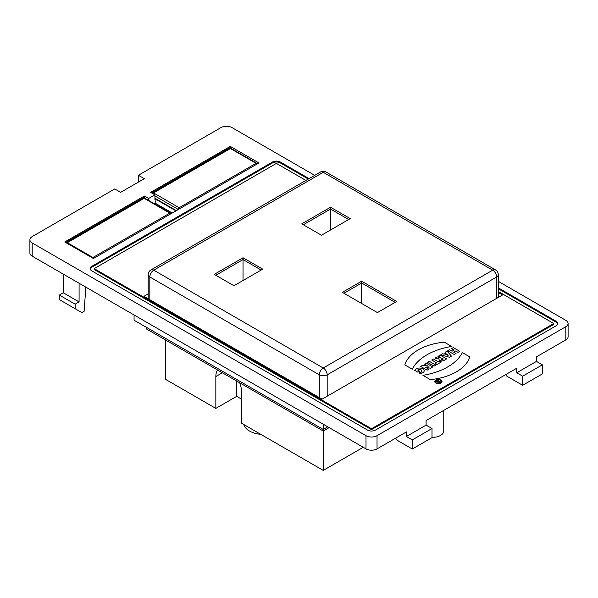 <?xml version="1.0" encoding="UTF-8"?>
<svg xmlns="http://www.w3.org/2000/svg" width="598" height="598" viewBox="0 0 598 598"><rect width="100%" height="100%" fill="white"/><g stroke="black" fill="none" stroke-linecap="round" stroke-linejoin="round"><path stroke-width="0.9" d="M498.284 291.488L553.755 323.518L371.515 428.729L94.178 268.614L276.418 163.396L305.922 180.432M148.199 293.857L143.916 296.324L322.053 399.172L502.559 294.964L498.284 292.489M327.771 426.823L323.241 429.439L323.241 431.031L329.147 427.615M146.674 327.502L146.674 329.094L323.241 431.031L323.241 470.394L363.24 447.297M432.01 437.34A11.145 6.436 0 0 0 443.753 430.919L443.753 410.37M63.321 274.138L63.321 292.803L59.381 295.076L75.146 304.18L79.086 301.9L79.086 283.243M63.321 292.803L79.086 301.9M59.381 295.076L59.381 299.628L75.146 308.725L75.146 304.18M85.858 287.152L84.109 311.289L81.844 312.597L75.146 308.725M330.53 207.244L301.758 223.854L321.462 235.231L350.234 218.621L330.53 207.244L330.53 229.998M303.336 224.766L330.53 209.061L348.656 219.533M343.932 293.252L361.663 283.011L361.663 281.195L396.743 301.444L377.428 312.597L342.355 292.34L361.663 281.195M361.663 303.492L361.663 283.011L395.166 302.356M243.035 257.76L262.739 269.137L233.975 285.747L214.263 274.37L243.035 257.76L243.035 280.514M215.841 275.274L243.035 259.577L261.162 270.042M496.646 298.372L496.646 276.986A5.576 3.214 60 0 0 495.495 273.099A5.576 3.214 -120 0 0 492.707 270.161A5.576 3.214 -60 0 1 495.495 269.885L326.022 172.037A5.576 3.214 120 0 0 323.241 172.314A5.576 3.214 -120 0 0 320.453 172.037L150.98 269.885A5.576 3.214 60 0 1 153.768 270.161L323.241 172.314L492.707 270.161L323.241 368.002A5.576 3.214 60 0 1 326.022 370.939A5.576 3.214 -120 0 1 327.181 374.826L496.646 276.986A5.576 3.214 -0 0 0 498.284 274.706L498.284 297.43M149.829 299.74L149.829 276.986A5.576 3.214 180 0 1 148.199 274.706L148.199 298.798M94.178 268.614L94.178 269.519L371.515 429.641L553.755 324.43L553.755 323.518M371.515 429.641L371.515 428.729M498.284 288.759L556.118 322.15A5.576 3.214 180 0 1 557.695 323.974M309.069 178.608L280.357 162.036A5.576 3.214 0 0 0 272.479 162.036L91.815 266.334A5.576 3.214 0 0 0 90.186 268.614A5.576 3.214 0 0 0 91.815 270.887L367.576 430.097A5.576 3.214 0 0 0 375.454 430.097L556.118 325.79A5.576 3.214 0 0 0 557.755 323.518A5.576 3.214 0 0 0 556.118 321.238L498.284 287.847M90.238 269.07A5.576 3.214 180 0 1 91.815 267.246L272.479 162.94A5.576 3.214 180 0 1 280.357 162.94L308.284 179.064M65.683 242.511L144.701 196.892L144.365 196.009L64.756 241.973L93.415 258.523L258.941 162.955L230.282 146.405L150.666 192.369L154.949 194.843L154.949 199.852L155.921 199.291M96.226 224.878L96.226 225.543M113.568 215.534L113.568 214.869M173.166 181.127A1.951 1.129 -120 0 0 172.695 181.209L164.816 185.761A1.951 1.129 60 0 1 165.287 185.672M216.521 156.093A1.951 1.129 -120 0 0 216.05 156.175L208.164 160.727A1.951 1.129 60 0 1 208.642 160.645M256.804 164.188A1.39 0.807 -120 0 0 256.736 164.061A1.39 0.807 -120 0 0 256.041 163.329A1.39 0.807 -60 0 1 256.736 163.261L231.12 148.468A1.39 0.807 120 0 0 230.424 148.536A1.39 0.807 -120 0 0 229.729 148.468L152.879 192.84A1.39 0.807 60 0 1 153.574 192.907L230.424 148.536L256.041 163.329L179.191 207.7L153.574 192.907A1.39 0.807 120 0 0 152.879 193.647M151.6 192.907L230.619 147.287L230.282 146.405M224.706 150.703L224.706 151.369M230.619 148.297L230.619 147.287M182.143 175.274L182.143 175.939M199.485 165.93L199.485 165.265M138.796 200.308L138.796 200.973M144.701 198.192L144.701 196.892M137.017 201.997L137.017 201.332M180.372 176.963L180.372 176.298M86.912 230.925A1.951 1.129 -120 0 0 86.441 231.007L78.562 235.56A1.951 1.129 60 0 1 79.033 235.477M130.267 205.891A1.951 1.129 -120 0 0 129.796 205.981L121.91 210.526A1.951 1.129 60 0 1 122.381 210.444M170.55 213.994A1.39 0.807 -120 0 0 170.482 213.867A1.39 0.807 -120 0 0 169.787 213.127A1.39 0.807 -60 0 1 170.482 213.06L144.866 198.267A1.39 0.807 120 0 0 144.17 198.342L169.787 213.127L92.937 257.499A1.39 0.807 60 0 1 93.632 258.231A1.39 0.807 60 0 1 93.699 258.358M92.428 257.955A1.39 0.807 -60 0 1 92.937 257.499L67.32 242.706L144.17 198.342A1.39 0.807 -120 0 0 143.475 198.267L66.617 242.639A1.39 0.807 60 0 1 67.32 242.706A1.39 0.807 120 0 0 66.812 243.162M172.239 213.015L154.949 203.036L154.037 203.567M156.317 199.515L154.949 203.036M154.949 194.843L148.648 198.484L148.648 200.45M156.923 190.5L156.923 189.835M222.934 151.728L222.934 152.393M175.969 210.862L154.949 198.73L175.969 210.862M71.005 240.104L71.005 239.439M94.454 226.567L94.454 225.902M148.648 198.484L144.365 196.009M314.705 175.356L232.002 127.606A7.804 4.507 0 0 0 220.968 127.606L138.4 175.274L138.4 182.098M138.4 175.274L144.312 178.69L120.661 192.339L114.749 188.931L32.187 236.599A7.804 4.507 0 0 0 29.9 239.783A7.804 4.507 0 0 0 32.187 242.967L365.998 435.695A7.804 4.507 0 0 0 377.032 435.695L565.813 326.702A7.804 4.507 0 0 0 568.1 323.518A7.804 4.507 0 0 0 565.813 320.334L498.284 281.344M568.1 323.518L568.1 336.711A7.804 4.507 180 0 1 565.813 339.903L536.451 356.849L536.451 361.401L516.747 372.778L522.659 376.194L542.364 364.817L536.451 361.401M506.155 374.341L506.895 376.194L522.659 385.291L542.364 373.914L542.364 364.817M522.659 376.194L522.659 385.291M516.747 372.778L516.747 368.226L426.105 420.566L426.105 425.111L406.393 436.488L412.306 439.904L432.01 428.527L426.105 425.111M432.01 428.527L432.01 437.631L412.306 449.008L396.541 439.904L395.801 438.057M412.306 449.008L412.306 439.904M406.393 436.488L406.393 431.943L377.032 448.889A7.804 4.507 180 0 1 365.998 448.889L32.187 256.168A7.804 4.507 180 0 1 29.9 252.976L29.9 239.783M134.064 314.982L134.064 320.214L323.241 429.439L323.241 424.206M165.594 340.015L165.594 379.379L215.841 408.389L236.733 396.332L241.457 399.06M215.841 408.389L215.841 376.531A18.112 10.458 60 0 1 217.612 370.05M239.686 382.795A18.112 10.458 60 0 1 241.457 391.324L241.457 423.182L323.241 470.394M236.733 381.083L236.733 396.332M260.833 434.365A20.624 11.908 180 0 1 243.76 424.513M437.145 356.886L434.978 358.135L439.059 358.92A2.938 1.697 0 0 0 440.599 360.721A2.938 1.697 0 0 0 444.037 360.415L446.684 358.89L440.18 355.13L438.409 356.154L440.696 357.567L437.145 356.886M439.149 382.264L439.747 381.92L438.954 381.472L438.364 381.808L439.149 382.264M453.269 347.58L451.497 348.604L454.054 350.084L452.088 351.22L449.524 349.74L447.753 350.764L454.256 354.517L456.027 353.493L453.665 352.125L455.631 350.989L457.993 352.357L459.772 351.332L453.269 347.58M449.487 357.268L451.453 356.131L447.117 351.131L445.346 352.155L446.056 352.97L444.008 354.151L442.587 353.747L440.816 354.771L449.487 357.268M417.882 372.203L414.728 370.379C416.686 367.905 419.452 367.381 423.025 368.809C425.163 370.842 424.311 372.472 420.476 373.698L419.063 372.883C424.049 372.434 421.5 367.74 417.681 370.035L419.654 371.179L417.882 372.203M437.773 380.328L440.532 381.92L439.545 382.496A1.114 0.643 180 0 1 438.072 382.541A1.114 0.643 180 0 1 437.803 381.703L436.002 381.352L438.214 381.442L438.558 381.24L437.377 380.56L437.773 380.328M427.136 370.169L428.833 369.19L425.283 367.15L430.485 368.241L432.773 366.918L426.269 363.165L424.573 364.145L428.205 366.238L422.883 365.124L420.633 366.417L427.136 370.169M435.89 365.124L429.386 361.364L427.607 362.388L434.111 366.148L435.89 365.124M441.959 358.202L443.335 359.002L442.924 359.241A0.972 0.561 180 0 1 441.541 359.241A0.972 0.561 180 0 1 441.541 358.441L441.959 358.202M431.726 360.011L436.652 362.859L435.254 363.666L436.832 364.578L441.406 361.932L439.829 361.028L438.431 361.835L433.505 358.987L431.726 360.011M404.831 364.892L412.269 369.183A57.356 33.114 180 0 1 451.677 346.429L444.239 342.138A48.214 27.837 0 0 0 404.831 364.892M445.48 354.577L448.104 355.339L446.788 353.822L445.48 354.577M430.358 379.633L422.921 375.335A57.356 33.114 0 0 0 462.329 352.581L469.766 356.879A48.214 27.837 180 0 1 430.358 379.633M436.226 382.84A3.065 1.772 0 0 0 441.354 382.047A3.065 1.772 0 0 0 437.601 379.88A3.065 1.772 0 0 0 436.226 382.84M435.83 383.064A3.625 2.093 0 0 0 441.892 382.129A3.625 2.093 0 0 0 437.459 379.566A3.625 2.093 0 0 0 435.83 383.064M327.181 396.212L327.181 374.826A5.576 3.214 180 0 1 323.241 375.768A5.576 3.214 0 0 1 319.295 374.826A5.576 3.214 120 0 1 320.453 370.939A5.576 3.214 -60 0 1 323.241 368.002L153.768 270.161A5.576 3.214 120 0 0 150.98 273.099A5.576 3.214 -60 0 0 149.829 276.986L319.295 374.826L319.295 397.58M148.199 274.706A5.576 5.576 0 0 1 150.98 269.885L320.453 172.037A5.576 5.576 0 0 1 326.022 172.037M495.495 269.885L495.495 269.885A5.576 5.576 0 0 1 498.284 274.706M556.118 322.15L556.118 321.238M91.815 266.334L91.815 267.246M272.479 162.036L272.479 162.94M280.357 162.036L280.357 162.94M154.949 195.98L178.204 209.405A1.39 0.807 120 0 1 178.496 208.433A1.39 0.807 -60 0 1 179.191 207.7A1.39 0.807 60 0 1 179.886 208.433A1.39 0.807 60 0 1 179.953 208.56M176.38 210.631L154.949 198.259M257.312 163.897A1.39 1.39 0 0 0 256.736 163.261L231.12 148.468A1.39 1.39 0 0 0 229.729 148.468L152.879 192.84A1.39 1.39 0 0 0 152.363 193.348M171.058 213.695A1.39 1.39 0 0 0 170.482 213.06L144.866 198.267A1.39 1.39 0 0 0 143.475 198.267L66.617 242.639A1.39 1.39 0 0 0 66.318 242.878M565.813 339.903L565.813 326.702M377.032 435.695L377.032 448.889M365.998 435.695L365.998 448.889M32.187 242.967L32.187 256.168M215.841 376.531L222.344 372.778"/></g></svg>
